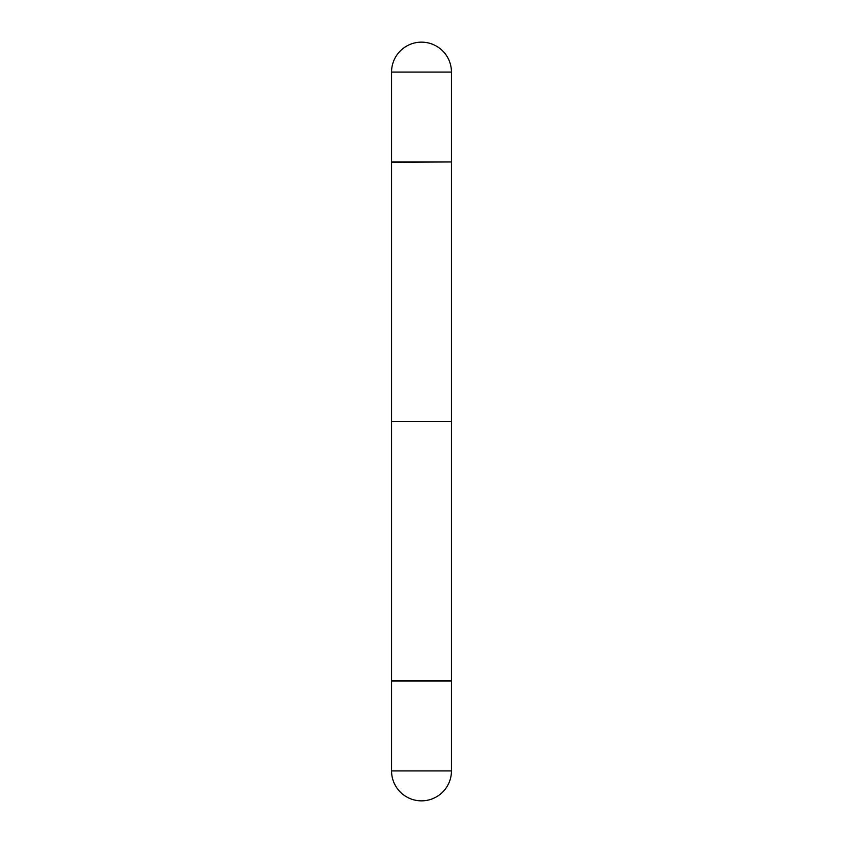 <?xml version="1.0" encoding="UTF-8"?>
<svg xmlns="http://www.w3.org/2000/svg" width="843" height="843" viewBox="0 0 843 843"><rect width="100%" height="100%" fill="white"/><g stroke="black" fill="none" stroke-linecap="round" stroke-linejoin="round"><path stroke-width="1.26" d="M391.552 72.098L391.552 161.93L451.448 161.93L451.448 72.098L391.552 72.098A29.948 29.948 0 0 1 421.5 42.15A29.948 29.948 0 0 1 451.448 72.098M451.448 162.436L451.448 680.564L391.552 680.564L391.552 421.5L451.448 421.5L451.448 680.564L391.552 680.564L391.552 162.436L450.942 161.93M391.552 770.902L391.552 681.07L451.448 681.07L391.552 681.07L391.552 770.902A29.948 29.948 0 0 0 421.5 800.85A29.948 29.948 0 0 0 451.448 770.902L451.448 681.07L451.448 770.902L391.552 770.902A29.948 29.948 0 0 0 421.5 800.85A29.948 29.948 0 0 0 451.448 770.902L391.552 770.902"/></g></svg>
